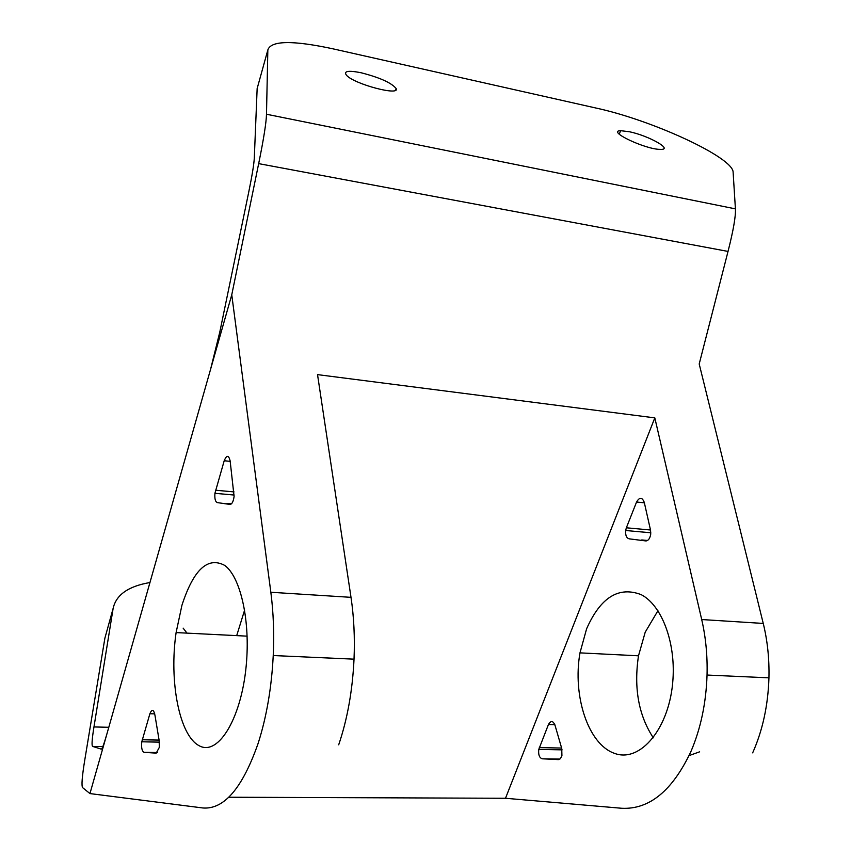 <?xml version="1.0" encoding="UTF-8"?>
<svg xmlns="http://www.w3.org/2000/svg" width="851" height="851" viewBox="0 0 851 851"><rect width="100%" height="100%" fill="white"/><g stroke="black" fill="none" stroke-linecap="round" stroke-linejoin="round"><path stroke-width="1.28" d="M338.687 744.827C347.399 719.169 352.516 690.608 354.027 659.163C354.931 637.537 353.931 616.922 351.006 597.338L317.529 374.621L654.813 417.873L701.703 619.539L763.251 623.443L699.203 363.983L728.03 251.428C733.371 230.355 735.838 216.165 735.413 208.867L733.126 172.359C733.711 157.669 652.44 120.161 595.998 108.045L333.23 48.89C292.701 40.157 270.905 40.508 267.842 49.954L266.491 114.236L735.413 208.867M89.951 793.579L82.685 787.696C81.302 786.069 82.047 776.58 84.898 759.241L104.886 638.186L113.14 608.369L93.961 726.945C91.972 739.274 91.546 745.763 92.674 746.423L101.333 749.157C102.163 749.05 104.088 743.753 107.098 733.264L89.951 793.579L202.942 807.982C224.1 809.609 242.514 788.026 258.172 743.263C266.565 716.978 271.586 687.736 273.235 655.536C274.245 633.389 273.448 612.294 270.841 592.264L351.006 597.338M107.098 733.264L231.759 294.808L270.841 592.264M224.207 460.753L214.92 493.303C214.505 499.048 215.42 502.164 217.643 502.643L229.568 504.377C231.78 504.622 233.28 501.994 234.089 496.495L230.132 460.838C228.642 454.923 226.664 454.891 224.207 460.753L230.196 461.348M181.933 605.274L176.104 632.58C168.977 681.183 179.284 735.36 199.038 745.657C218.675 756.996 242.79 716.095 246.62 660.631C249.79 617.592 239.993 576.691 224.834 565.468C207.835 556.267 193.539 569.532 181.933 605.274M149.893 713.723L141.787 741.795C141.192 747.742 141.957 751.252 144.085 752.327L156.201 753.146L159.328 747.369L159.158 740.519L154.935 715.106C153.648 709.298 151.967 708.84 149.893 713.723L154.733 713.861M236.706 635.623L244.609 610.114M266.491 114.236C266.289 122.544 263.682 139.011 258.672 163.626L231.759 294.808M228.791 797.227L505.505 798.27L621.73 808.269C649.334 809.652 672.375 790.781 690.863 751.656C700.703 728.733 706.096 703.192 707.043 675.045C707.553 655.674 705.766 637.176 701.703 619.539M210.601 369.249L219.845 331.837L248.673 192.39C252.162 175.402 254.045 163.796 254.321 157.573L257.151 88.536L257.832 86.1M505.505 798.27L654.813 417.873M626.357 527.79L636.559 502.037C639.548 496.952 642.111 497.069 644.271 502.367L650.547 530.226L650.749 534.056C649.898 538.885 648.037 541.151 645.154 540.853L629.549 538.885C626.623 538.375 625.325 535.577 625.655 530.503L626.357 527.79L650.494 530.003M586.616 628.761L579.978 652.866C572.425 695.905 588.115 744.093 614.316 753.295C640.409 763.4 670.067 727.648 672.981 679.034C675.503 641.292 661.387 605.072 641.25 594.679C618.762 585.999 600.551 597.359 586.616 628.761M562.139 749.859L538.779 749.412L548.438 724.531C551.001 720.212 553.246 720.637 555.171 725.807L561.734 748.433L561.926 755.741L560.405 758.624L558.447 759.613M538.779 749.412C538.215 754.699 539.364 757.826 542.225 758.794L558.299 759.613M752.667 752.858C762.645 730.403 768.07 705.394 768.942 677.832C769.378 658.855 767.485 640.729 763.251 623.443M657.94 610.731L645.218 632.165L638.495 655.813C633.676 688.097 638.622 715.436 653.323 737.828M689.087 755.592L699.628 751.827M104.886 638.186L106.194 633.463M113.14 608.369C116.119 594.828 128.395 586.211 149.957 582.531M186.997 633.133L183.125 628.123M629.421 131.745C648.93 135.745 674.162 150.063 660.174 149.372C645.452 149.499 606.38 130.958 620.57 130.682L629.421 131.745M361.132 72.761C379.801 77.569 391.481 82.824 396.14 88.525C400.289 96.312 354.601 84.281 346.602 75.399C343.251 71.08 348.091 70.197 361.132 72.761M258.672 163.626L728.03 251.428M257.151 88.536L267.842 49.954M229.568 504.377L230.398 504.452M215.548 490.219L234.036 491.91M226.972 503.473L231.419 503.856M142.245 739.764L159.073 740.093M144.085 752.327L157.424 752.55M93.961 726.945L108.8 727.286M92.674 746.423L102.843 746.593M645.154 540.853L646.228 540.949M641.75 539.949L647.537 540.459M636.559 502.037L644.377 502.824M542.225 758.794L559.894 759.081M539.3 747.603L561.596 748.05M548.438 724.531L554.863 724.701M354.027 659.163L273.235 655.536M234.185 495.048L214.92 493.303M247.12 636.154L176.104 632.58M159.424 742.136L141.787 741.795M768.942 677.832L707.043 675.045M650.813 532.779L625.655 530.503M638.495 655.813L579.978 652.866M620.57 130.682L619.294 134.224M396.14 88.525L395.651 90.132"/></g></svg>
